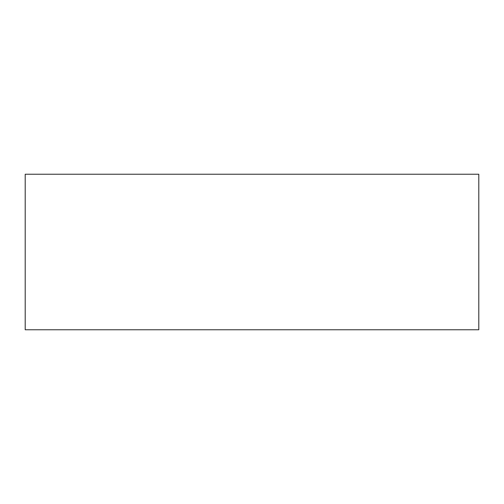 <?xml version="1.0" encoding="UTF-8"?>
<svg xmlns="http://www.w3.org/2000/svg" width="504" height="504" viewBox="0 0 504 504"><rect width="100%" height="100%" fill="white"/><g stroke="black" fill="none" stroke-linecap="round" stroke-linejoin="round"><path stroke-width="0.76" d="M478.8 329.761L478.8 174.239L25.2 174.239L25.2 329.761L478.8 329.761L25.2 329.761L25.2 174.239L478.8 174.239L478.8 329.761"/></g></svg>
